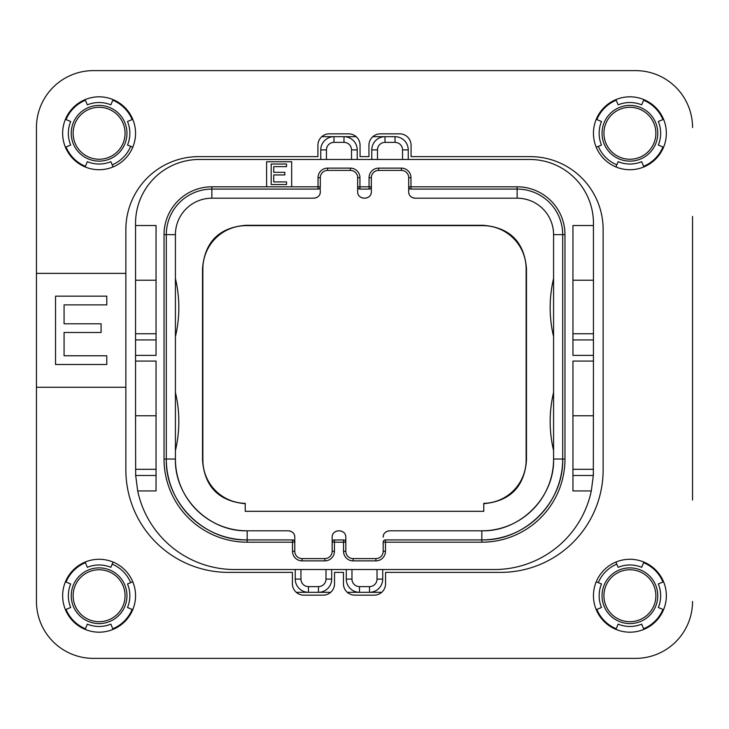 <?xml version="1.0" encoding="UTF-8"?>
<svg xmlns="http://www.w3.org/2000/svg" width="729" height="729" viewBox="0 0 729 729"><rect width="100%" height="100%" fill="white"/><g stroke="black" fill="none" stroke-linecap="round" stroke-linejoin="round"><path stroke-width="1.09" d="M593.406 473.294A99.098 99.098 0 0 1 593.324 475.481L591.31 490.936L572.948 490.936L572.948 361.083L593.452 361.083L593.452 355.387L572.948 355.387L572.948 225.534L593.452 225.534L593.452 223.256A63.788 63.788 0 0 0 529.664 159.469L199.336 159.469A63.788 63.788 0 0 0 135.548 223.256L135.548 225.534L156.052 225.534L156.052 355.387L135.548 355.387L135.548 361.083L156.052 361.083L156.052 490.936L137.69 490.936A99.098 99.098 0 0 0 234.647 569.531L494.353 569.531A99.098 99.098 0 0 0 591.31 490.936M593.452 361.083L593.324 475.481L572.948 475.481M593.452 469.294L572.948 469.294M291.673 186.806L291.673 161.747L266.614 161.747L266.614 186.806L320.304 186.806L320.304 177.694A7.29 7.29 0 0 1 327.594 170.404L350.376 170.404A7.29 7.29 0 0 1 357.666 177.694L357.666 191.818L357.666 186.806L371.334 186.806L371.334 177.694A7.29 7.29 0 0 1 378.624 170.404L401.406 170.404A7.29 7.29 0 0 1 408.696 177.694L408.696 191.818C408.714 195.436 410.837 197.559 415.074 198.197L517.134 198.197A36.45 36.45 0 0 1 553.584 234.647L553.584 459.042C554.569 497.397 520.178 531.787 481.823 530.803A71.761 71.761 0 0 0 553.584 459.042L562.697 459.042A80.873 80.873 0 0 1 481.823 539.916L385.459 539.916A2.278 2.278 0 0 0 383.181 542.194L383.181 551.306A7.29 7.29 0 0 1 375.891 558.596L353.109 558.596A7.29 7.29 0 0 1 345.819 551.306L345.819 537.182C345.801 533.564 343.678 531.441 339.441 530.803L338.529 530.803C334.292 531.441 332.169 533.564 332.151 537.182L332.151 551.306A7.29 7.29 0 0 1 324.861 558.596L302.079 558.596A7.29 7.29 0 0 1 294.789 551.306L294.789 542.194L247.177 542.194A83.152 83.152 0 0 1 164.025 459.042L164.025 234.647A47.841 47.841 0 0 1 211.866 186.806L266.614 186.806M295.245 569.531L295.245 579.099A13.213 13.213 0 0 0 308.458 592.312L318.482 592.312A13.213 13.213 0 0 0 331.695 579.099L331.695 569.531M346.275 569.531L346.275 579.099A13.213 13.213 0 0 0 359.488 592.312L347.286 592.312M330.684 592.312L318.482 592.312L318.482 586.617A7.518 7.518 0 0 0 326 579.099L326 569.531M351.97 569.531L351.97 579.099A7.518 7.518 0 0 0 359.488 586.617L359.488 592.312L369.512 592.312A13.213 13.213 0 0 0 382.725 579.099L382.725 569.531M359.488 586.617L369.512 586.617L369.512 592.312L381.714 592.312L369.512 592.312A13.213 13.213 0 0 0 382.725 579.099L377.03 579.099L377.03 569.531M308.458 592.312L296.256 592.312L308.458 592.312L308.458 586.617L318.482 586.617M408.24 159.469L408.24 149.901A13.213 13.213 0 0 0 395.027 136.688L385.003 136.688A13.213 13.213 0 0 0 371.79 149.901L371.79 159.469M593.452 225.534L593.452 355.387M593.452 415.758L572.948 415.758M593.452 333.745L572.948 333.745M593.452 280.209L572.948 280.209M357.21 159.469L357.21 149.901A13.213 13.213 0 0 0 343.997 136.688L356.199 136.688M372.801 136.688L385.003 136.688L385.003 142.383A7.518 7.518 0 0 0 377.485 149.901L377.485 159.469M351.515 159.469L351.515 149.901A7.518 7.518 0 0 0 343.997 142.383L343.997 136.688L333.973 136.688A13.213 13.213 0 0 0 320.76 149.901L320.76 159.469M343.997 142.383L333.973 142.383L333.973 136.688L321.771 136.688L333.973 136.688A13.213 13.213 0 0 0 320.76 149.901L326.455 149.901L326.455 159.469M156.052 339.933L135.548 339.933L135.548 280.209L156.052 280.209M135.548 339.933L135.548 355.387M135.548 361.083L135.548 415.758L156.052 415.758M137.69 490.936L135.676 475.481L135.548 415.758M135.548 225.534L135.548 280.209M156.052 333.745L135.548 333.745M156.052 469.294L135.548 469.294M112.175 164.845A34.172 34.172 0 0 0 130.673 146.347M598.327 146.347A34.172 34.172 0 0 0 616.825 164.845M616.825 564.155A34.172 34.172 0 0 0 598.327 582.653M130.673 582.653A34.172 34.172 0 0 0 112.175 564.155M596.86 609.417A35.767 35.767 0 0 0 616.215 628.772M643.589 628.772A35.767 35.767 0 0 0 662.943 609.417M662.943 582.043A35.767 35.767 0 0 0 643.589 562.688M643.589 166.312A35.767 35.767 0 0 0 662.943 146.957M662.943 119.583A35.767 35.767 0 0 0 643.589 100.228M616.215 100.228A35.767 35.767 0 0 0 596.86 119.583M132.14 119.583A35.767 35.767 0 0 0 112.785 100.228M85.411 100.228A35.767 35.767 0 0 0 66.057 119.583M66.057 146.957A35.767 35.767 0 0 0 85.411 166.312M85.411 562.688A35.767 35.767 0 0 0 66.057 582.043M66.057 609.417A35.767 35.767 0 0 0 85.411 628.772M112.785 628.772A35.767 35.767 0 0 0 132.14 609.417M692.55 216.422L692.55 500.048M635.597 658.378L93.403 658.378L635.597 658.378A56.953 56.953 0 0 0 692.55 601.425M36.45 500.048L36.45 601.425A56.953 56.953 0 0 0 93.403 658.378M93.403 70.622L635.597 70.622L93.403 70.622A56.953 56.953 0 0 0 36.45 127.575L36.45 216.422M483.764 511.321L245.236 511.321L245.236 503.338A43.284 43.284 0 0 1 202.862 460.063L202.862 268.937A43.284 43.284 0 0 1 246.156 225.644L482.844 225.644A43.284 43.284 0 0 1 526.138 268.937L526.138 460.063A43.284 43.284 0 0 1 483.764 503.338L483.764 511.321M340.315 530.867A6.379 6.379 0 0 1 341.072 531.013M342.32 531.487A6.379 6.379 0 0 1 342.776 531.742M343.341 532.134A6.379 6.379 0 0 1 344.17 532.899M345.355 534.785A6.379 6.379 0 0 1 345.692 535.915M332.278 535.915A6.379 6.379 0 0 1 332.615 534.785M333.8 532.899A6.379 6.379 0 0 1 334.629 532.134M335.194 531.742A6.379 6.379 0 0 1 335.65 531.487M336.898 531.013A6.379 6.379 0 0 1 337.655 530.867M289.285 530.867A6.379 6.379 0 0 1 290.042 531.013M291.29 531.487A6.379 6.379 0 0 1 291.746 531.742M292.311 532.134A6.379 6.379 0 0 1 293.14 532.899M294.325 534.785A6.379 6.379 0 0 1 294.662 535.915M247.177 542.194L247.177 539.916C203.956 541.027 165.191 502.263 166.303 459.042L166.303 234.647A45.562 45.562 0 0 1 211.866 189.084L318.026 189.084L318.026 177.694A9.568 9.568 0 0 1 327.594 168.126L350.376 168.126A9.568 9.568 0 0 1 359.944 177.694L359.944 189.084L369.056 189.084L369.056 177.694A9.568 9.568 0 0 1 378.624 168.126L401.406 168.126A9.568 9.568 0 0 1 410.974 177.694L410.974 186.806L517.134 186.806A47.841 47.841 0 0 1 564.975 234.647L564.975 459.042A83.152 83.152 0 0 1 481.823 542.194L385.459 542.194L385.459 551.306A9.568 9.568 0 0 1 375.891 560.874L353.109 560.874A9.568 9.568 0 0 1 343.541 551.306L343.541 542.194L334.429 542.194L334.429 551.306A9.568 9.568 0 0 1 324.861 560.874L302.079 560.874A9.568 9.568 0 0 1 292.511 551.306L292.511 539.916L247.177 539.916A80.873 80.873 0 0 1 166.303 459.042L175.416 459.042A71.761 71.761 0 0 0 247.177 530.803C208.822 531.787 174.431 497.397 175.416 459.042L175.416 234.647A36.45 36.45 0 0 1 211.866 198.197L313.926 198.197C318.163 197.559 320.286 195.436 320.304 191.818L320.14 187.663M320.177 193.085A6.379 6.379 0 0 1 319.84 194.215M318.655 196.101A6.379 6.379 0 0 1 317.826 196.866M317.261 197.258A6.379 6.379 0 0 1 316.805 197.513M315.557 197.987A6.379 6.379 0 0 1 314.8 198.133M363.17 198.133A6.379 6.379 0 0 1 362.413 197.987M361.165 197.513A6.379 6.379 0 0 1 360.709 197.258M360.144 196.866A6.379 6.379 0 0 1 359.315 196.101M358.13 194.215A6.379 6.379 0 0 1 357.793 193.085M371.207 193.085A6.379 6.379 0 0 1 370.87 194.215M369.685 196.101A6.379 6.379 0 0 1 368.856 196.866M368.291 197.258A6.379 6.379 0 0 1 367.835 197.513M366.587 197.987A6.379 6.379 0 0 1 365.83 198.133M414.2 198.133A6.379 6.379 0 0 1 413.443 197.987M412.195 197.513A6.379 6.379 0 0 1 411.739 197.258M411.174 196.866A6.379 6.379 0 0 1 410.345 196.101M409.16 194.215A6.379 6.379 0 0 1 408.823 193.085M383.308 535.915A6.379 6.379 0 0 1 383.645 534.785M384.83 532.899A6.379 6.379 0 0 1 385.659 532.134M386.224 531.742A6.379 6.379 0 0 1 386.68 531.487M387.928 531.013A6.379 6.379 0 0 1 388.685 530.867M483.764 503.693C510.109 501.224 524.351 486.799 526.484 460.418L526.138 460.063M245.236 503.693C218.891 501.224 204.649 486.799 202.516 460.418L202.516 268.582C204.721 241.928 219.147 227.503 245.801 225.297L483.199 225.297C509.853 227.503 524.279 241.928 526.484 268.582L526.484 460.418M345.655 541.337L345.819 542.194L343.541 542.194L343.541 539.916L344.124 539.989M333.846 539.989L343.541 539.916A2.278 2.278 0 0 1 345.819 542.194M332.315 541.337L332.151 542.194L334.429 542.194L334.429 539.916A2.278 2.278 0 0 0 332.151 542.194L332.151 537.182M293.094 539.989L292.511 539.916A2.278 2.278 0 0 1 294.789 542.194L294.789 537.182C294.771 533.564 292.648 531.441 288.411 530.803L247.177 530.803L247.177 539.916M318.609 189.011L318.026 189.084A2.278 2.278 0 0 0 320.304 186.806M359.361 189.011L359.944 189.084A2.278 2.278 0 0 1 357.666 186.806L357.83 187.663M369.639 189.011L369.056 189.084A2.278 2.278 0 0 0 371.334 186.806L371.334 191.818C371.316 195.436 369.193 197.559 364.956 198.197L364.044 198.197C359.807 197.559 357.684 195.436 357.666 191.818M410.391 189.011L410.974 189.084L410.974 186.806L408.696 186.806A2.278 2.278 0 0 0 410.974 189.084L517.134 189.084A45.562 45.562 0 0 1 562.697 234.647L562.697 459.042C563.809 502.263 525.044 541.027 481.823 539.916L481.823 542.194M384.876 539.989L385.459 539.916L385.459 542.194L383.181 542.194L383.345 541.337M481.823 539.916L481.823 530.803L389.559 530.803C385.322 531.441 383.199 533.564 383.181 537.182M553.584 450.513A125.297 125.297 0 0 1 553.584 392.393M553.584 336.607A125.297 125.297 0 0 1 553.584 278.487M408.86 187.663L408.696 191.818M371.334 186.806L371.17 187.663M175.416 450.513A125.297 125.297 0 0 0 175.416 392.393M294.625 541.337L294.789 542.194M175.416 336.607A125.297 125.297 0 0 0 175.416 278.487M286.552 181.913L273.73 181.913L273.73 174.933L284.839 174.933L284.839 172.317L273.73 172.317L273.73 166.64L286.552 166.64L286.552 164.025L271.17 164.025L271.17 184.528L286.552 184.528L286.552 181.913M73.128 595.73A25.971 25.971 0 0 0 99.098 621.7A25.971 25.971 0 0 0 125.069 595.73A25.971 25.971 0 0 0 99.098 569.759A25.971 25.971 0 0 0 73.128 595.73M655.872 595.73A25.971 25.971 0 0 0 629.902 569.759A25.971 25.971 0 0 0 603.931 595.73A25.971 25.971 0 0 0 629.902 621.7A25.971 25.971 0 0 0 655.872 595.73M655.872 133.27A25.971 25.971 0 0 0 629.902 107.3A25.971 25.971 0 0 0 603.931 133.27A25.971 25.971 0 0 0 629.902 159.241A25.971 25.971 0 0 0 655.872 133.27M73.128 133.27A25.971 25.971 0 0 0 99.098 159.241A25.971 25.971 0 0 0 125.069 133.27A25.971 25.971 0 0 0 99.098 107.3A25.971 25.971 0 0 0 73.128 133.27M127.511 583.956A30.755 30.755 0 0 1 127.511 607.503L132.778 609.681A36.45 36.45 0 0 0 132.778 581.778L127.511 583.956M36.45 601.425L36.45 387.281L125.862 387.281L125.862 229.526A72.9 72.9 0 0 1 198.762 156.626L317.917 156.626L317.917 145.235A11.391 11.391 0 0 1 329.308 133.844L348.662 133.844A11.391 11.391 0 0 1 360.053 145.235L360.053 156.626L368.947 156.626L368.947 145.235A11.391 11.391 0 0 1 380.338 133.844L399.692 133.844A11.391 11.391 0 0 1 411.083 145.235L411.083 156.626L530.238 156.626A72.9 72.9 0 0 1 603.138 229.526L603.138 469.859A102.516 102.516 0 0 1 500.623 572.374L385.568 572.374L385.568 583.765A11.391 11.391 0 0 1 374.177 595.156L354.823 595.156A11.391 11.391 0 0 1 343.432 583.765L343.432 572.374L334.538 572.374L334.538 583.765A11.391 11.391 0 0 1 323.147 595.156L303.793 595.156A11.391 11.391 0 0 1 292.402 583.765L292.402 572.374L228.377 572.374A102.516 102.516 0 0 1 125.862 469.859L125.862 387.281M36.45 387.281L36.45 273.375L125.862 273.375M36.45 273.375L36.45 127.575M692.55 127.575A56.953 56.953 0 0 0 635.597 70.622M99.098 169.72A36.45 36.45 0 0 1 62.648 133.27A36.45 36.45 0 0 1 99.098 96.82A36.45 36.45 0 0 1 135.548 133.27A36.45 36.45 0 0 1 99.098 169.72M99.098 632.18A36.45 36.45 0 0 1 62.648 595.73A36.45 36.45 0 0 1 99.098 559.28A36.45 36.45 0 0 1 135.548 595.73A36.45 36.45 0 0 1 99.098 632.18M629.902 632.18A36.45 36.45 0 0 1 593.452 595.73A36.45 36.45 0 0 1 629.902 559.28A36.45 36.45 0 0 1 666.352 595.73A36.45 36.45 0 0 1 629.902 632.18M629.902 169.72A36.45 36.45 0 0 1 593.452 133.27A36.45 36.45 0 0 1 629.902 96.82A36.45 36.45 0 0 1 666.352 133.27A36.45 36.45 0 0 1 629.902 169.72M106.789 296.156L55.532 296.156L55.532 364.5L106.789 364.5L106.789 355.779L64.07 355.779L64.07 332.506L101.094 332.506L101.094 323.785L64.07 323.785L64.07 304.877L106.789 304.877L106.789 296.156M65.419 147.222A36.45 36.45 0 0 1 65.419 119.319L70.686 121.497A30.755 30.755 0 0 0 70.686 145.044L65.419 147.222M113.05 166.95L110.872 161.683A30.755 30.755 0 0 1 87.325 161.683L85.147 166.95M85.147 99.591L87.325 104.858A30.755 30.755 0 0 1 110.872 104.858L113.05 99.591M132.778 119.319L127.511 121.497A30.755 30.755 0 0 1 127.511 145.044L132.778 147.222M113.05 629.409L110.872 624.142A30.755 30.755 0 0 1 87.325 624.142L85.147 629.409M85.147 562.05L87.325 567.317A30.755 30.755 0 0 1 110.872 567.317L113.05 562.05M65.419 609.681L70.686 607.503A30.755 30.755 0 0 1 70.686 583.956L65.419 581.778M643.853 629.409L641.675 624.142A30.755 30.755 0 0 1 618.128 624.142L615.95 629.409M663.581 581.778A36.45 36.45 0 0 1 663.581 609.681L658.314 607.503A30.755 30.755 0 0 0 658.314 583.956L663.581 581.778M615.95 562.05L618.128 567.317A30.755 30.755 0 0 1 641.675 567.317L643.853 562.05M596.222 609.681L601.489 607.503A30.755 30.755 0 0 1 601.489 583.956L596.222 581.778M596.222 147.222A36.45 36.45 0 0 1 596.222 119.319L601.489 121.497A30.755 30.755 0 0 0 601.489 145.044L596.222 147.222M643.853 166.95L641.675 161.683A30.755 30.755 0 0 1 618.128 161.683L615.95 166.95M615.95 99.591L618.128 104.858A30.755 30.755 0 0 1 641.675 104.858L643.853 99.591M663.581 119.319L658.314 121.497A30.755 30.755 0 0 1 658.314 145.044L663.581 147.222M326 579.099L331.695 579.099M300.94 569.531L300.94 579.099A7.518 7.518 0 0 0 308.458 586.617M351.97 579.099L346.275 579.099M369.512 586.617A7.518 7.518 0 0 0 377.03 579.099M593.452 339.933L572.948 339.933M377.485 149.901L371.79 149.901M402.545 159.469L402.545 149.901A7.518 7.518 0 0 0 395.027 142.383L385.003 142.383M395.027 142.383L395.027 136.688A13.213 13.213 0 0 1 408.24 149.901L402.545 149.901M351.515 149.901L357.21 149.901M333.973 142.383A7.518 7.518 0 0 0 326.455 149.901M156.052 475.481L135.676 475.481M300.94 579.099L295.245 579.099M334.429 551.306L332.151 551.306M324.861 560.874L324.861 558.596M302.079 560.874L302.079 558.596M292.511 551.306L294.789 551.306M164.025 459.042L166.303 459.042M164.025 234.647L175.416 234.647M211.866 186.806L211.866 198.197M318.026 177.694L320.304 177.694M327.594 168.126L327.594 170.404M350.376 168.126L350.376 170.404M359.944 177.694L357.666 177.694M369.056 177.694L371.334 177.694M378.624 168.126L378.624 170.404M401.406 168.126L401.406 170.404M410.974 177.694L408.696 177.694M517.134 186.806L517.134 198.197M564.975 234.647L553.584 234.647M564.975 459.042L562.697 459.042M385.459 551.306L383.181 551.306M375.891 560.874L375.891 558.596M353.109 560.874L353.109 558.596M343.541 551.306L345.819 551.306M71.242 595.73A27.857 27.857 0 0 1 99.098 567.873A27.857 27.857 0 0 1 126.955 595.73A27.857 27.857 0 0 1 99.098 623.587A27.857 27.857 0 0 1 71.242 595.73M657.758 595.73A27.857 27.857 0 0 1 629.902 623.587A27.857 27.857 0 0 1 602.045 595.73A27.857 27.857 0 0 1 629.902 567.873A27.857 27.857 0 0 1 657.758 595.73M657.758 133.27A27.857 27.857 0 0 1 629.902 161.127A27.857 27.857 0 0 1 602.045 133.27A27.857 27.857 0 0 1 629.902 105.413A27.857 27.857 0 0 1 657.758 133.27M71.242 133.27A27.857 27.857 0 0 1 99.098 105.413A27.857 27.857 0 0 1 126.955 133.27A27.857 27.857 0 0 1 99.098 161.127A27.857 27.857 0 0 1 71.242 133.27"/></g></svg>
